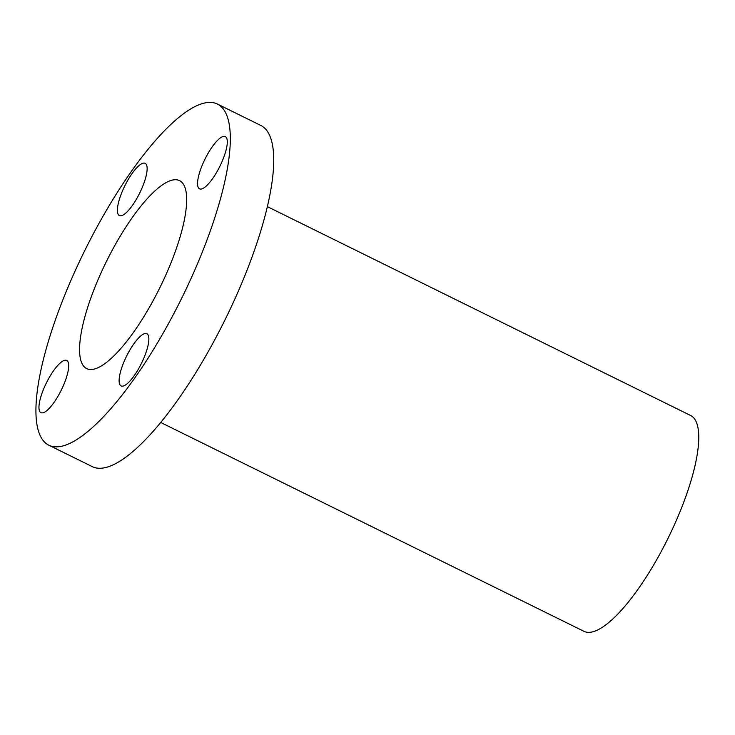 <?xml version="1.0" encoding="UTF-8"?>
<svg xmlns="http://www.w3.org/2000/svg" width="735" height="735" viewBox="0 0 735 735"><rect width="100%" height="100%" fill="white"/><g stroke="black" fill="none" stroke-linecap="round" stroke-linejoin="round"><path stroke-width="1.1" d="M94.861 287.385A104.839 29.777 116.3 0 1 179.515 180.608A104.839 29.777 116.3 0 1 171.384 261.871A104.839 29.777 116.3 0 1 86.73 368.639A104.839 29.777 116.3 0 1 94.861 287.385M64.45 382.999A29.124 8.269 -63.7 0 0 66.71 360.426A29.124 8.269 -63.7 0 0 43.2 390.083A29.124 8.269 -63.7 0 0 40.94 412.657A29.124 8.269 -63.7 0 0 64.45 382.999M142.893 185.891A29.124 8.269 -63.7 0 0 145.153 163.317A29.124 8.269 -63.7 0 0 121.633 192.983A29.124 8.269 -63.7 0 0 119.373 215.557A29.124 8.269 -63.7 0 0 142.893 185.891M223.054 159.164A29.124 8.269 -63.7 0 0 225.314 136.591A29.124 8.269 -63.7 0 0 201.794 166.257A29.124 8.269 -63.7 0 0 199.534 188.831A29.124 8.269 -63.7 0 0 223.054 159.164M144.611 356.273A29.124 8.269 -63.7 0 0 146.871 333.699A29.124 8.269 -63.7 0 0 123.361 363.356A29.124 8.269 -63.7 0 0 121.1 385.93A29.124 8.269 -63.7 0 0 144.611 356.273M267.329 206.618L690.542 415.459A120.375 34.187 116.3 0 1 681.207 508.758A120.375 34.187 116.3 0 1 584.013 631.347L160.79 422.506M217.321 104.002L260.723 125.419A190.273 54.041 116.3 0 1 245.968 272.896A190.273 54.041 116.3 0 1 92.334 466.67L48.933 445.254A190.273 54.041 116.3 0 1 63.688 297.776A190.273 54.041 116.3 0 1 217.321 104.002A190.273 54.041 116.3 0 1 202.557 251.471A190.273 54.041 116.3 0 1 48.933 445.254"/></g></svg>
